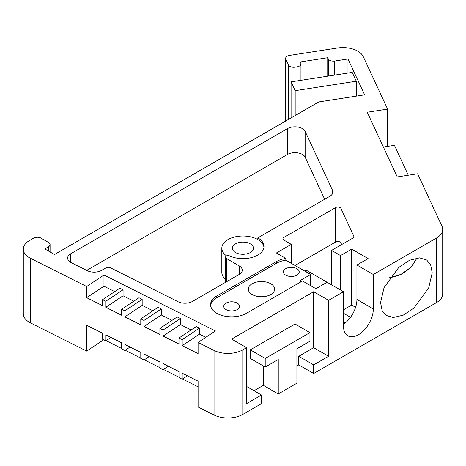 <?xml version="1.0" encoding="UTF-8"?>
<svg xmlns="http://www.w3.org/2000/svg" width="466" height="466" viewBox="0 0 466 466"><rect width="100%" height="100%" fill="white"/><g stroke="black" fill="none" stroke-linecap="round" stroke-linejoin="round"><path stroke-width="0.7" d="M237.241 303.127A7.91 4.567 0 0 0 228.625 302.137A7.91 4.567 0 0 0 223.738 306.354A7.91 4.567 0 0 0 226.057 309.587A7.91 4.567 0 0 0 234.678 310.572A7.91 4.567 0 0 0 239.559 306.354A7.91 4.567 0 0 0 237.241 303.127M296.894 268.684A7.91 4.567 0 0 0 288.273 267.7A7.91 4.567 0 0 0 283.392 271.917A7.91 4.567 0 0 0 285.71 275.144A7.91 4.567 0 0 0 294.331 276.134A7.91 4.567 0 0 0 299.213 271.917A7.91 4.567 0 0 0 296.894 268.684M270.798 283.753A13.182 7.607 0 0 0 256.434 282.105A13.182 7.607 0 0 0 248.296 289.136A13.182 7.607 0 0 0 252.153 294.518A13.182 7.607 0 0 0 266.523 296.166A13.182 7.607 0 0 0 274.66 289.136A13.182 7.607 0 0 0 270.798 283.753M355.599 307.315L351.702 305.067L351.702 249.1L340.518 255.554L331.571 250.388L353.007 238.015A3.163 1.829 0 0 0 353.933 236.722A3.163 1.829 0 0 0 353.828 236.25L340.902 208.407A3.163 1.829 0 0 0 335.613 207.591L283.846 237.474A3.163 1.829 0 0 0 282.92 238.767A3.163 1.829 0 0 0 283.846 240.06L291.302 244.365L276.39 252.974L285.844 258.432A21.092 12.174 0 0 0 276.39 261.583L216.737 296.026A21.092 12.174 0 0 0 210.556 304.636A21.092 12.174 0 0 0 216.737 313.245A21.092 12.174 0 0 0 246.561 313.245L302.486 280.957L315.907 288.704L327.091 282.25L343.5 291.716L343.5 326.159A21.092 12.174 120 0 0 347.869 335.817A21.092 12.174 120 0 0 364.121 330.161A21.092 12.174 120 0 0 373.324 308.941L373.324 274.497L436.526 238.01A21.092 12.174 0 0 0 442.7 229.4A21.092 12.174 0 0 0 441.984 226.249L417.629 173.777L397.259 176.929L367.237 112.242L387.607 109.091L363.253 56.619A21.092 12.174 0 0 0 337.425 48.01L289.549 55.413A5.272 3.046 0 0 0 285.641 58.355A5.272 3.046 0 0 0 285.821 59.141L288.553 65.024A5.272 3.046 0 0 0 289.916 66.388A5.272 3.046 0 0 0 295.007 67.174L297.046 66.859A5.272 3.046 0 0 0 300.954 63.918A5.272 3.046 0 0 0 300.774 63.131L300.226 61.955L327.732 57.702L328.274 58.879A5.272 3.046 0 0 0 329.643 60.242A5.272 3.046 0 0 0 334.734 61.029L334.734 75.084M380.559 302.609L382.132 310.583L386.064 315.377L393.217 317.521L403.207 315.167L413.994 307.991L428.714 287.79L432.215 272.785L430.642 264.816L426.71 260.022L419.557 257.873L409.567 260.226L398.78 267.402L384.06 287.604L380.559 302.609M70.739 262.358A10.543 6.087 0 0 0 71.275 262.649L87.229 270.659A10.543 6.087 0 0 0 101.605 270.367L106.021 267.816A3.163 1.829 180 0 1 110.331 267.729L178.07 301.729A10.543 6.087 0 0 0 192.446 301.438L239.18 274.457A10.543 6.087 0 0 0 242.268 270.152A10.543 6.087 0 0 0 239.18 265.847L226.505 258.525A3.163 1.829 180 0 1 225.579 257.238A3.163 1.829 180 0 1 226.505 255.945L227.996 255.083A21.092 12.174 0 0 0 250.982 257.721A21.092 12.174 0 0 0 264.001 246.473A21.092 12.174 0 0 0 257.82 237.864L329.823 196.291A10.543 6.087 0 0 0 332.91 191.986A10.543 6.087 0 0 0 332.555 190.413L305.137 131.336A10.543 6.087 0 0 0 287.493 128.604L70.739 253.749A10.543 6.087 0 0 0 67.646 258.053A10.543 6.087 0 0 0 70.739 262.358L70.739 253.749M30.552 258.345L30.552 322.921A21.092 12.174 180 0 1 29.475 322.344A21.092 12.174 180 0 1 23.3 313.735L23.3 249.153A21.092 12.174 0 0 0 29.475 257.768A21.092 12.174 0 0 0 30.552 258.345L86.67 286.508L86.67 297.704L102.59 305.69L102.59 299.667L105.77 301.263L105.77 307.292L121.69 315.278L121.69 309.249L124.871 310.851L124.871 316.874L140.79 324.866L140.79 318.837L143.977 320.433L143.977 326.462L159.89 334.448L159.89 328.425L163.077 330.021L163.077 336.05L178.991 344.036L178.991 338.007L182.177 339.609L182.177 345.632L198.091 353.624L198.091 342.428L214.045 350.438A21.092 12.174 0 0 0 242.798 349.855L246.561 347.683L246.561 403.649L261.478 395.04L261.478 403.649L242.798 414.431A21.092 12.174 180 0 1 214.045 415.014L214.045 350.438M347.974 73.04L347.974 58.978L364.616 94.843L318.779 101.932L54.499 254.512L44.8 248.92L48.528 246.764A5.272 3.046 0 0 0 50.078 244.615A5.272 3.046 0 0 0 48.528 242.46L41.072 238.155A5.272 3.046 0 0 0 33.616 238.155L29.475 240.543A21.092 12.174 0 0 0 23.3 249.153M235.452 252.502A10.543 6.087 180 0 1 232.365 248.197A10.543 6.087 180 0 1 238.872 242.57A10.543 6.087 180 0 1 250.364 243.887A10.543 6.087 180 0 1 253.457 248.197A10.543 6.087 180 0 1 246.945 253.819A10.543 6.087 180 0 1 235.452 252.502M296.894 348.76L296.894 383.203L278.254 393.962L278.254 359.525L265.206 367.057L265.206 358.447L309.942 332.619L309.942 341.228L296.894 348.76M263.948 247.335A21.092 12.174 0 0 0 257.82 239.582A21.092 12.174 0 0 0 234.841 236.944A21.092 12.174 0 0 0 221.816 248.197A21.092 12.174 0 0 0 226.581 255.898M225.579 279.245A21.092 12.174 180 0 1 221.816 272.301L221.816 248.197M351.702 305.067L343.5 309.803M340.518 289.998L340.518 255.554M300.995 281.819L299.504 280.957L310.688 274.497L310.688 285.693M103.656 339.807L86.67 351.084L30.552 322.921M442.7 229.4L442.7 293.976A21.092 12.174 180 0 1 436.526 302.585L436.526 238.01M296.894 365.979L298.758 364.907L313.67 373.516L436.526 302.585M254.017 390.735L263.342 385.353L278.254 393.962M187.344 375.782L182.177 379.213L182.177 373.184L198.091 381.176L198.091 407.004L214.045 415.014M106.085 340.663L121.69 348.492M125.185 350.246L140.79 358.08M144.285 359.834L159.89 367.668M163.385 369.422L178.991 377.25M182.486 379.004L198.091 386.838M343.5 321.855L345.353 322.926M387.607 146.371L387.607 109.091M350.519 317.299L343.5 313.245M343.5 324.353A21.092 12.174 -60 0 0 356.921 299.469L356.921 265.026L373.324 274.497M408.309 175.222L394.428 145.316L383.378 147.029M313.67 373.516L313.67 364.907L328.588 356.298L328.588 300.331L343.5 291.716M182.177 379.213L178.991 377.617L178.991 371.588L163.077 363.602L163.077 369.625L159.89 368.029L159.89 362L143.977 354.014L143.977 360.043L140.79 358.441L140.79 352.418L124.871 344.426L124.871 350.455L121.69 348.859L121.69 342.83L105.77 334.844L105.77 340.867L102.59 339.271L102.59 333.242L86.67 325.256L86.67 351.084M86.67 286.508L103.97 275.022L215.391 330.942L198.091 342.428M298.758 364.907L298.758 356.298L313.67 347.683L313.67 291.716L231.649 339.073L246.561 347.683M313.67 291.716L328.588 300.331M356.921 265.026L368.105 258.572L351.702 249.1M347.974 58.978L334.734 61.029M327.732 76.168L327.732 57.702M324.674 199.267L305.137 157.164A10.543 6.087 0 0 0 287.493 154.438L86.676 270.379M257.82 239.582L257.82 237.864M331.571 250.388L331.571 284.831M285.844 258.432L285.844 260.156A21.092 12.174 0 0 0 276.39 263.307L216.737 297.745A21.092 12.174 0 0 0 210.615 305.492M310.688 274.497L285.844 260.156M291.302 244.365L291.302 263.307M306.15 271.876A21.092 12.174 120 0 0 306.214 270.193L304.723 271.055M306.214 270.193L327.091 282.25M341.695 244.545L340.902 242.85A3.163 1.829 0 0 0 335.613 242.029L295.03 265.457M265.206 367.057L250.289 358.447L250.289 349.838L295.03 324.004L309.942 332.619M250.289 349.838L265.206 358.447M263.342 385.353L263.342 365.979M246.561 386.43L261.478 395.04M313.67 347.683L328.588 356.298M298.758 356.298L313.67 364.907M103.97 275.022L103.97 286.217L86.67 297.704M103.97 286.217L114.718 291.611M102.59 299.667L119.884 288.174L123.071 289.776L123.071 295.799L133.818 301.199M121.69 309.249L138.984 297.762L142.171 299.358L142.171 305.387L152.918 310.781M140.79 318.837L158.085 307.35L161.271 308.946L161.271 314.975L172.018 320.369M159.89 328.425L177.185 316.938L180.371 318.534L180.371 324.563L191.118 329.957M178.991 338.007L196.285 326.52L199.471 328.122L199.471 334.145L205.791 337.32M199.471 334.145L182.177 345.632M199.471 328.122L182.177 339.609M180.371 324.563L163.077 336.05M180.371 318.534L163.077 330.021M161.271 314.975L143.977 326.462M161.271 308.946L143.977 320.433M142.171 305.387L124.871 316.874M142.171 299.358L124.871 310.851M123.071 295.799L105.77 307.292M123.071 289.776L105.77 301.263M110.943 337.436L105.77 340.867M130.043 347.024L124.871 350.455M149.143 356.607L143.977 360.043M168.243 366.194L163.077 369.625M291.081 117.921L291.081 81.841L352.197 72.387L356.292 81.206L356.292 96.13M295.176 115.556L295.176 90.66L356.292 81.206M291.081 81.841L295.176 90.66M389.733 277.567A28.205 22.24 155.1 0 0 401.069 274.177A28.205 22.24 155.1 0 0 416.61 258.077M400.09 266.284A51.709 46.635 151.5 0 0 400.976 265.777A52.582 0.99 -116.3 0 1 400.9 265.626M288.553 119.383L288.553 65.024M328.274 76.086L328.274 58.879M242.798 349.855L242.798 414.431M356.921 299.469L373.324 308.941M48.528 251.069L48.528 246.764M297.046 80.915L297.046 66.859M295.007 67.174L295.007 81.23M285.821 59.141L285.821 120.962M226.505 281.773L226.505 258.525M239.18 274.457L239.18 265.847M287.493 154.438L287.493 128.604M305.137 157.164L305.137 131.336M332.555 193.565L332.555 190.413M283.846 240.06L283.846 237.474M335.613 242.029L335.613 207.591M340.902 242.85L340.902 208.407M353.828 237.194L353.828 236.25M276.39 263.307L276.39 261.583M216.737 297.745L216.737 296.026M300.954 80.315L300.954 63.918M50.078 251.96L50.078 244.615M285.641 121.061L285.641 58.355M225.579 282.309L225.579 257.238M389.576 277.794L401.156 274.323L410.82 267.344L417.07 258.013"/></g></svg>
